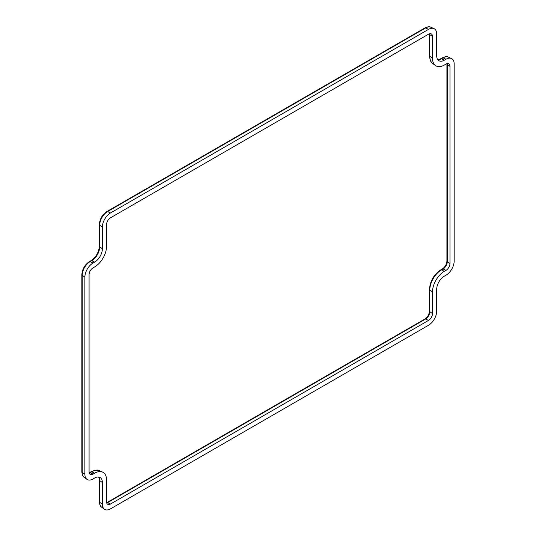 <?xml version="1.0" encoding="UTF-8"?>
<svg xmlns="http://www.w3.org/2000/svg" width="536" height="536" viewBox="0 0 536 536"><rect width="100%" height="100%" fill="white"/><g stroke="black" fill="none" stroke-linecap="round" stroke-linejoin="round"><path stroke-width="0.8" d="M446.012 270.345L444.371 271.296A16.797 9.702 120 0 0 432.492 291.872L432.492 313.553A5.601 3.236 -60 0 1 428.532 320.414L110.51 504.021A5.601 3.236 -60 0 1 107.89 504.389A5.601 3.236 -60 0 1 106.55 501.736L106.55 480.048A16.797 9.702 120 0 0 102.537 472.089A16.797 9.702 120 0 0 94.671 473.188L93.036 474.139A5.601 3.236 -60 0 1 90.41 474.507A5.601 3.236 -60 0 1 89.076 471.854L89.076 274.72A5.601 3.236 -60 0 1 93.036 267.866L94.671 266.915A16.797 9.702 120 0 0 106.55 246.339L106.55 224.658A5.601 3.236 -60 0 1 110.51 217.797L428.532 34.19A5.601 3.236 -60 0 1 431.5 34.023A5.601 3.236 -60 0 1 432.492 36.475L432.492 58.163A16.797 9.702 120 0 0 435.467 65.526A16.797 9.702 120 0 0 444.371 65.017L446.012 64.072A5.601 3.236 -60 0 1 448.98 63.905A5.601 3.236 -60 0 1 449.972 66.357L449.972 263.491A5.601 3.236 -60 0 1 446.012 270.345L443.084 268.951A5.963 3.444 120 0 0 447.299 261.648L449.972 263.491M94.671 262.084L93.036 263.029A11.517 6.653 120 0 0 84.889 277.139L84.889 474.266A11.517 6.653 120 0 0 86.926 479.318A11.517 6.653 120 0 0 93.036 478.97L94.671 478.025A10.881 6.285 -60 0 1 100.44 477.697A10.881 6.285 -60 0 1 102.369 482.467L102.369 504.148A11.517 6.653 120 0 0 104.406 509.2A11.517 6.653 120 0 0 110.51 508.852L428.532 325.245A11.517 6.653 120 0 0 436.679 311.141L436.679 289.453A10.881 6.285 -60 0 1 444.371 276.127L446.012 275.182A11.517 6.653 120 0 0 454.16 261.072L454.16 63.945A11.517 6.653 120 0 0 451.406 58.484A11.517 6.653 120 0 0 446.012 59.241L444.371 60.186A10.881 6.285 -60 0 1 439.279 60.903A10.881 6.285 -60 0 1 436.679 55.744L436.679 34.056A11.517 6.653 120 0 0 433.925 28.596A11.517 6.653 120 0 0 428.532 29.359L110.51 212.966A11.517 6.653 120 0 0 102.369 227.07L102.369 248.758A10.881 6.285 -60 0 1 94.671 262.084L91.75 260.69A11.243 6.492 120 0 0 99.696 246.922L102.369 248.758M106.738 503.016A5.963 3.444 120 0 0 107.589 502.627L110.51 504.021M428.532 320.414L425.604 319.021L107.589 502.627A1.601 0.925 -120 0 0 106.885 502.601L106.657 502.721M106.885 502.601L424.907 318.994A1.601 0.925 -120 0 1 425.604 319.021A5.963 3.444 120 0 0 429.818 311.718L432.492 313.553M432.492 291.872L429.818 290.03L429.818 311.718A1.601 0.925 180 0 1 429.45 311.121C429.142 314.444 427.627 317.071 424.907 318.994M444.371 271.296L441.443 269.903A16.435 9.487 120 0 0 429.818 290.03A1.601 0.925 180 0 1 429.45 289.44L429.45 311.121M449.972 66.357L447.299 64.521L447.299 261.648A1.601 0.925 180 0 1 446.923 261.059C446.622 264.382 445.108 267.002 442.381 268.925A1.601 0.925 60 0 1 443.084 268.951L441.443 269.903A1.601 0.925 -120 0 0 440.739 269.876C433.852 274.586 430.086 281.112 429.45 289.44M446.923 261.059L446.923 63.925A1.601 0.925 180 0 0 447.299 64.521A5.963 3.444 120 0 0 447.212 63.596M432.492 58.163L429.818 56.327A16.435 9.487 120 0 0 432.733 63.529L435.467 65.526M432.492 36.475L429.818 34.639L429.818 56.327A1.601 0.925 180 0 1 429.45 55.731C429.979 60.327 431.078 62.926 432.733 63.529M429.45 55.731L429.45 34.043A1.601 0.925 180 0 0 429.818 34.639A5.963 3.444 120 0 0 429.738 33.714M89.264 473.134A5.963 3.444 120 0 0 90.108 472.745L93.036 474.139M89.177 472.839L89.405 472.719A1.601 0.925 -120 0 1 90.108 472.745L91.75 471.794A1.601 0.925 60 0 0 91.046 471.767C95.294 469.931 98.088 469.583 99.441 470.715A16.435 9.487 120 0 0 91.75 471.794L94.671 473.188M102.369 482.467L99.696 480.631L99.696 502.312L102.369 504.148M99.321 501.723C99.602 504.745 100.386 506.567 101.672 507.203A11.155 6.439 120 0 1 99.696 502.312A1.601 0.925 0 0 1 99.321 501.723L99.321 480.035A1.601 0.925 180 0 0 99.696 480.631A11.243 6.492 120 0 0 98.879 477.04M84.889 474.266L82.216 472.43A11.155 6.439 120 0 0 84.192 477.321L86.926 479.318M84.889 277.139L82.216 275.303L82.216 472.43A1.601 0.925 180 0 1 81.841 471.834C82.122 474.856 82.906 476.685 84.192 477.321M93.036 263.029L90.108 261.635A11.155 6.439 120 0 0 82.216 275.303A1.601 0.925 180 0 1 81.841 274.707L81.841 471.834M102.369 227.07L99.696 225.234L99.696 246.922A1.601 0.925 180 0 1 99.321 246.326C98.798 252.396 96.038 257.173 91.046 260.663A1.601 0.925 60 0 1 91.75 260.69L90.108 261.635A1.601 0.925 -120 0 0 89.405 261.608C84.782 264.757 82.256 269.126 81.841 274.707M110.51 212.966L107.589 211.566A11.155 6.439 120 0 0 99.696 225.234A1.601 0.925 180 0 1 99.321 224.638L99.321 246.326M428.532 29.359L425.604 27.959L107.589 211.566A1.601 0.925 -120 0 0 106.885 211.539C102.262 214.695 99.736 219.056 99.321 224.638M430.83 27.229A11.155 6.439 120 0 0 425.604 27.959A1.601 0.925 -120 0 0 424.907 27.932C427.661 26.666 429.638 26.432 430.83 27.229L433.925 28.596M437.925 59.878A11.243 6.492 120 0 0 441.443 58.793L444.371 60.186M442.381 57.821A1.601 0.925 60 0 1 443.084 57.848L441.443 58.793A1.601 0.925 -120 0 0 440.739 58.766L442.381 57.821C445.141 56.548 447.118 56.314 448.31 57.111A11.155 6.439 120 0 0 443.084 57.848L446.012 59.241M99.441 470.715L102.537 472.089M448.31 57.111L451.406 58.484M101.672 507.203L104.406 509.2M99.321 480.035L98.745 477.02M106.885 211.539L424.907 27.932M440.739 58.766L437.845 59.771M442.381 268.925L440.739 269.876M91.046 471.767L89.405 472.719M89.405 261.608L91.046 260.663"/></g></svg>
